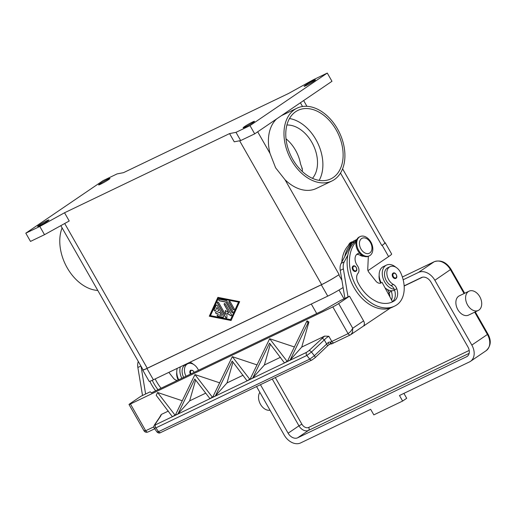 <?xml version="1.0" encoding="UTF-8"?>
<svg xmlns="http://www.w3.org/2000/svg" width="516" height="516" viewBox="0 0 516 516"><rect width="100%" height="100%" fill="white"/><g stroke="black" fill="none" stroke-linecap="round" stroke-linejoin="round"><path stroke-width="0.77" d="M384.723 242.701A14.248 1.071 150.3 0 1 385.2 242.72A14.248 1.071 150.3 0 1 382.169 245.294L381.827 245.526A14.248 1.071 -29.7 0 0 384.865 242.952L342.598 168.855M60.824 225.653L143.029 369.772A14.248 1.071 -29.7 0 0 147.266 368.243L321.642 284.587A14.248 1.071 -29.7 0 0 339.122 274.57L338.78 274.802A14.248 1.071 150.3 0 1 321.307 284.819L146.931 368.476A14.248 1.071 150.3 0 1 142.687 370.004A14.248 1.071 150.3 0 1 142.919 369.579M229.568 133.592L234.258 141.816L240.675 140.571L254.691 133.85L331.975 81.296L327.279 73.066L313.27 79.787L288.547 93.48L123.511 172.66L117.093 173.905L103.084 180.626L25.8 233.187L39.809 226.46L64.532 212.766L229.568 133.592L235.986 132.348L249.996 125.62L327.279 73.066M64.532 212.766L69.228 220.996L44.505 234.69L39.809 226.46M217.881 297.364L239.663 301.647L231.084 320.5L209.303 316.218L217.881 297.364M217.971 297.377L209.438 316.121L231.129 320.391M238.631 302.118L218.391 298.254L210.47 315.657L230.575 319.61L238.631 302.118L218.391 298.254M230.575 319.61L238.495 302.208M305.524 85.134A6.527 0.49 150.3 0 1 311.683 81.483A6.527 0.49 150.3 0 1 315.476 79.845A6.527 0.49 150.3 0 1 314.089 81.025A6.527 0.49 150.3 0 1 307.929 84.676A6.527 0.49 150.3 0 1 304.13 86.314A6.527 0.49 150.3 0 1 305.524 85.134M244.507 126.626A6.527 0.49 150.3 0 1 250.666 122.976A6.527 0.49 150.3 0 1 254.465 121.337A6.527 0.49 150.3 0 1 253.072 122.518A6.527 0.49 150.3 0 1 246.912 126.168A6.527 0.49 150.3 0 1 243.12 127.807A6.527 0.49 150.3 0 1 244.507 126.626M100.007 183.735A6.527 0.49 150.3 0 1 106.167 180.084A6.527 0.49 150.3 0 1 109.96 178.446A6.527 0.49 150.3 0 1 108.573 179.626A6.527 0.49 150.3 0 1 102.413 183.27A6.527 0.49 150.3 0 1 98.621 184.915A6.527 0.49 150.3 0 1 100.007 183.735M38.997 225.228A6.527 0.49 150.3 0 1 45.156 221.577A6.527 0.49 150.3 0 1 48.949 219.932A6.527 0.49 150.3 0 1 47.556 221.119A6.527 0.49 150.3 0 1 41.403 224.763A6.527 0.49 150.3 0 1 37.603 226.408A6.527 0.49 150.3 0 1 38.997 225.228M249.996 125.62L254.691 133.85M235.986 132.348L240.675 140.571M217.352 305.556L223.441 316.231A0.89 0.645 55.8 0 1 222.944 317.321L217.92 316.327A0.89 0.645 55.8 0 1 217.739 314.715L221.512 315.457L219.668 312.225L216.746 313.625A0.89 0.645 55.8 0 1 215.869 312.083L218.79 310.684L216.946 307.452L215.462 310.716A0.89 0.645 55.8 0 1 214.114 309.658L216.094 305.304A0.89 0.645 55.8 0 1 217.352 305.556M234.167 308.703A0.89 0.645 55.8 0 1 233 309.265L229.046 302.324A0.89 0.645 55.8 0 1 230.213 301.763L234.167 308.703M226.859 301.105L232.851 311.606A0.89 0.645 55.8 0 1 231.678 312.167L225.944 302.112L219.494 300.841A0.89 0.645 55.8 0 1 219.319 299.228L226.189 300.576A0.89 0.645 55.8 0 1 226.859 301.105M225.434 314.508L225.363 310.477L228.936 312.831L224.254 304.621A0.89 0.645 55.8 0 1 225.421 304.059L231.465 314.65A0.89 0.645 55.8 0 1 230.665 315.611L226.866 313.102L226.937 317.398A0.89 0.645 55.8 0 1 225.621 317.45L217.5 303.215A0.89 0.645 55.8 0 1 218.668 302.653L225.434 314.508L225.498 310.567M216.339 305.059A0.89 0.645 -124.2 0 0 216.23 305.214L214.25 309.568A0.89 0.645 -124.2 0 0 215.353 310.871M216.946 307.452L218.79 310.684M215.881 312.077A0.89 0.645 -124.2 0 0 216.881 313.535L219.803 312.135L221.512 315.457M217.404 314.747A0.89 0.645 -124.2 0 0 218.055 316.237L223.08 317.23A0.89 0.645 -124.2 0 0 223.422 317.198M229.201 301.267A0.89 0.645 -124.2 0 0 229.181 302.234L233.135 309.174A0.89 0.645 -124.2 0 0 234.148 309.671M218.977 299.254A0.89 0.645 -124.2 0 0 219.629 300.751L226.079 302.021L231.813 312.07A0.89 0.645 -124.2 0 0 232.832 312.567M217.655 302.157A0.89 0.645 -124.2 0 0 217.636 303.124L225.756 317.359A0.89 0.645 -124.2 0 0 226.769 317.856M226.866 313.102L230.8 315.515A0.89 0.645 -124.2 0 0 231.445 315.611M224.408 303.563A0.89 0.645 -124.2 0 0 224.389 304.53L228.936 312.831M25.8 233.187L30.496 241.411L44.505 234.69M62.101 227.898A40.371 27.709 64.4 0 0 67.203 267.83A40.371 27.709 64.4 0 0 97.776 290.444M331.904 180.993A40.371 27.709 64.4 0 0 337.496 128.923A40.371 27.709 64.4 0 0 296.997 108.192A40.371 27.709 64.4 0 0 291.398 160.27A40.371 27.709 64.4 0 0 331.904 180.993L316.34 188.463A40.371 27.709 -115.6 0 1 285.032 179.749L275.628 167.835L270.016 153.426A40.371 27.709 -115.6 0 1 276.647 118.919M348.474 245.358A9.501 6.521 -115.6 0 1 352.789 241.791M302.305 171.493A30.87 21.188 64.4 0 0 302.318 168.758L300.564 164.011A30.87 21.188 64.4 0 0 286.341 139.075L286.006 138.791M295.681 111.682A37.997 26.077 -115.6 0 1 298.016 110.34A37.997 26.077 -115.6 0 1 337.083 131.561A37.997 26.077 -115.6 0 1 333.22 177.504A37.997 26.077 -115.6 0 1 330.885 178.852A37.997 26.077 -115.6 0 1 291.817 157.632A37.997 26.077 -115.6 0 1 295.681 111.682M286.896 125.014A30.87 21.188 -115.6 0 1 313.315 145.138A30.87 21.188 -115.6 0 1 312.483 178.343M289.495 118.532A37.997 26.077 -115.6 0 1 317.721 143.022A37.997 26.077 -115.6 0 1 319.165 180.368M157.98 389.703A37.997 26.077 -115.6 0 1 152.239 380.324M186.005 376.254A10.094 6.927 -115.6 0 1 185.644 375.506A10.094 6.927 -115.6 0 1 187.695 363.774A10.094 6.927 -115.6 0 1 198.473 370.23A28.083 19.279 -115.6 0 1 198.486 370.269M155.2 378.918A8.314 5.702 64.4 0 0 155.471 379.499A33.243 22.82 64.4 0 0 161.076 388.219M190.43 374.132A2.967 2.038 -115.6 0 1 190.591 370.301A2.967 2.038 -115.6 0 1 190.772 370.191L192.707 370.391L194.197 372.326M183.67 377.377A10.094 6.927 -115.6 0 1 183.309 376.628A10.094 6.927 -115.6 0 1 185.354 364.889L187.695 363.774M155.645 390.825A37.997 26.077 -115.6 0 1 149.827 381.279M177.259 368.334A13.061 8.966 64.4 0 0 178.717 379.757M178.22 379.995A10.094 6.927 -115.6 0 1 177.859 379.241A10.094 6.927 -115.6 0 1 176.756 372.391M181.832 378.26A13.061 8.966 -115.6 0 1 180.368 366.837M189.998 362.219A13.061 8.966 -115.6 0 1 193.474 364.367M168.835 372.371L173.344 378.08A5.934 4.076 64.4 0 0 177.44 380.369M138.282 361.458A11.874 8.153 64.4 0 0 137.862 367.482L142.513 395.495L145.615 393.992L141.023 366.257M341.779 262.141A37.997 26.077 -115.6 0 1 351.577 242.707A8.907 6.115 -115.6 0 1 352.118 242.391L352.409 242.249M380.666 282.974A10.094 6.927 -115.6 0 1 380.26 282.136A10.094 6.927 -115.6 0 1 379.157 275.286M389.857 296.803A11.874 8.153 64.4 0 0 389.019 292.482A5.934 4.076 64.4 0 0 387.103 289.341M390.638 307.929A37.997 26.077 -115.6 0 1 390.051 308.265M359.749 253.298A8.314 5.702 64.4 0 0 357.736 253.691A8.314 5.702 64.4 0 0 357.336 265.566A5.934 4.076 -115.6 0 1 358.001 273.306A8.314 5.702 64.4 0 0 357.865 282.394A33.243 22.82 64.4 0 0 392.508 301.854A33.243 22.82 64.4 0 0 394.553 300.68A11.874 8.153 64.4 0 0 396.804 288.747A5.934 4.076 64.4 0 0 393.379 284.458A10.094 6.927 -115.6 0 1 388.045 278.401A10.094 6.927 -115.6 0 1 390.09 266.669A10.094 6.927 -115.6 0 1 400.868 273.125A28.083 19.279 -115.6 0 1 396.901 304.788A37.997 26.077 -115.6 0 1 394.566 306.136L392.231 307.259A37.997 26.077 -115.6 0 1 390.451 307.994A37.997 26.077 -115.6 0 1 358.859 294.759A37.997 26.077 -115.6 0 1 347.849 255.078L344.249 261.851A11.874 8.153 64.4 0 0 343.379 268.881L348.023 296.9L344.907 298.383L340.263 270.378A11.874 8.153 -115.6 0 1 341.134 263.347L344.74 256.568A37.997 26.077 -115.6 0 1 351.828 243.23L351.989 242.926A9.501 6.521 -115.6 0 1 354.202 240.733L357.311 239.243M391.573 299.996A11.874 8.153 64.4 0 0 391.354 291.366A5.934 4.076 64.4 0 0 391.115 290.74A13.061 8.966 -115.6 0 1 384.981 287.76M381.163 282.736A13.061 8.966 -115.6 0 1 383.362 266.604L386.471 265.108A13.061 8.966 64.4 0 0 384.665 281.955A13.061 8.966 64.4 0 0 394.23 289.244A5.934 4.076 64.4 0 0 391.044 285.58A10.094 6.927 -115.6 0 1 385.71 279.524A10.094 6.927 -115.6 0 1 387.755 267.785L390.09 266.662M395.875 267.262A13.061 8.966 64.4 0 0 386.478 265.108M394.566 306.136A37.997 26.077 -115.6 0 1 357.007 287.618A37.997 26.077 -115.6 0 1 356.079 241.81M355.95 271.268A2.967 2.038 -115.6 0 1 355.769 271.371A2.967 2.038 -115.6 0 1 352.712 269.713A2.967 2.038 -115.6 0 1 353.015 266.121A2.967 2.038 -115.6 0 1 353.196 266.017C355.434 264.592 358.33 270.003 355.982 271.248L355.769 271.371M395.927 278.337A2.967 2.038 -115.6 0 1 395.74 278.44A2.967 2.038 -115.6 0 1 392.689 276.782A2.967 2.038 -115.6 0 1 392.992 273.196A2.967 2.038 -115.6 0 1 393.173 273.087C395.411 271.661 398.3 277.073 395.959 278.317L395.74 278.44M363.845 256.233A8.907 6.115 -115.6 0 1 360.168 255.304A8.314 5.702 64.4 0 0 356.659 254.446M368.998 256.007A10.688 7.334 -115.6 0 1 368.611 256.207A10.688 7.334 -115.6 0 1 357.891 250.724A10.688 7.334 -115.6 0 1 359.368 236.941L360.149 236.567A10.688 7.334 -115.6 0 1 370.869 242.049A10.688 7.334 -115.6 0 1 369.392 255.833A10.688 7.334 -115.6 0 1 358.672 250.35A10.688 7.334 -115.6 0 1 360.149 236.567M360.961 248.976A8.314 5.702 -115.6 0 1 361.6 238.553A8.314 5.702 -115.6 0 1 370.449 242.526A8.314 5.702 -115.6 0 1 369.811 252.95A8.314 5.702 -115.6 0 1 360.961 248.976M347.849 255.078A37.997 26.077 -115.6 0 1 354.943 241.733A37.997 26.077 -115.6 0 1 356.401 240.533M391.322 302.37A33.243 22.82 64.4 0 0 392.218 301.796A11.874 8.153 64.4 0 0 392.457 301.628A11.874 8.153 64.4 0 0 394.469 289.869A5.934 4.076 64.4 0 0 394.23 289.244M394.579 290.192A13.061 8.966 -115.6 0 1 391.115 290.74M344.74 256.568L351.828 243.23M334.323 342.592A2.374 1.632 -115.6 0 1 334.175 342.676L350.467 334.858A2.374 1.632 -115.6 0 1 350.467 334.858A2.374 1.632 -115.6 0 0 350.616 334.774L363.141 326.286A4.747 3.438 -124.2 0 0 364.335 324.216A4.747 3.438 -124.2 0 0 363.587 320.868L352.738 328.247L350.738 331.44L348.087 333.639L331.794 341.457L328.84 336.277L324.635 336.097L308.91 350.674L306.562 352.338L155.619 424.758L154.955 424.539L160.947 415.651A2.374 2.019 -146 0 0 160.373 416.193L154.381 425.074A2.374 2.019 34 0 1 154.955 424.539M153.845 426.829L145.686 430.744L130.432 404.002A4.747 0.355 150.3 0 1 129.026 404.518A4.747 0.355 150.3 0 1 129.019 404.512A4.747 0.355 150.3 0 1 130.032 403.654L140.881 396.282L150.221 391.799L151.427 392.85L322.687 310.684L340.167 300.667L349.506 296.184L363.587 320.868M350.951 334.581L352.525 332.24L352.738 328.247L338.664 303.563A4.747 0.355 150.3 0 1 335.832 305.304A4.747 0.355 150.3 0 1 332.833 306.897L348.087 333.639A2.374 1.632 -115.6 0 0 349.313 334.826A2.374 1.632 -115.6 0 0 350.467 334.858L350.951 334.581M349.506 296.184L338.664 303.563M380.105 283.245L381.369 282.774A5.934 4.076 -115.6 0 1 381.002 282.981A5.934 4.076 -115.6 0 1 375.745 280.975L368.83 272.222A3.56 2.445 -115.6 0 1 367.76 269.075L368.334 256.329M392.457 301.628L382.046 282.31M356.827 239.514A9.501 6.521 64.4 0 0 355.105 241.436L354.943 241.733M363.058 326.351L390.451 307.994M364.103 325.086L364.444 325.68M129.019 404.512L143.906 430.615C144.796 432.169 146.183 432.621 148.073 431.963L148.073 431.963A2.374 1.632 64.4 0 1 146.912 431.931A2.374 1.632 64.4 0 1 145.686 430.744L143.88 430.563M130.432 404.002L332.833 306.897M159.444 417.567L161.263 414.477L168.351 411.078M175.608 414.709L172.357 416.689L156.213 395.327L157.586 392.502L182.322 400.764M195.609 380.04L189.636 400.868L177.833 414.064L175.24 415.309L194.932 374.584L219.693 382.84M232.98 362.116L227.008 382.937L215.204 396.133L212.605 397.378L232.297 356.659L257.058 364.915M270.345 344.185L264.373 365.012L252.569 378.209L249.97 379.453L269.668 338.728L294.423 346.984M307.046 320.797L307.891 323.171L290.108 360.084L287.341 361.523L307.033 320.804L308.929 322.003L301.737 347.081L324.635 336.097M154.316 425.171A2.374 2.019 34 0 1 154.381 425.074C153.671 426.487 153.639 427.506 154.284 428.125L155.877 427.887L306.82 355.466L311.458 352.054L326.512 337.793L328.84 336.277M330.756 343.914A2.374 2.374 0 0 0 332.233 343.662L334.175 342.676A2.374 1.632 -115.6 0 1 333.02 342.643A2.374 1.632 -115.6 0 1 331.794 341.457A4.747 0.355 -29.7 0 0 330.44 342.147A2.374 0.606 -81.3 0 0 330.756 343.914L329.279 344.462L328.124 342.618L328.976 342.108L330.44 342.147A2.374 0.871 62 0 0 332.233 343.662A2.374 0.871 62 0 0 332.291 343.624M328.124 342.618L314.386 355.718L309.748 359.13L158.515 431.686A2.374 1.632 64.4 0 0 159.831 432.634A2.374 1.632 64.4 0 0 160.676 432.563L160.676 432.563C159.438 433.35 158.18 433.143 156.922 431.931L158.515 431.686L155.877 427.887A2.374 1.632 -115.6 0 1 155.226 426.197A2.374 1.632 -115.6 0 1 155.619 424.758M329.279 344.462L327.144 346.281A2.374 1.187 -133.5 0 0 327.35 345.552A2.374 1.187 -133.5 0 0 326.667 344.075L324.28 339.896A2.374 1.187 -133.5 0 0 322.964 338.754A2.374 1.187 -133.5 0 0 321.739 338.515M311.974 359.975A2.374 1.632 -115.6 0 1 311.909 360.007A2.374 1.632 -115.6 0 1 311.064 360.078A2.374 1.632 -115.6 0 1 309.748 359.13L306.82 355.466A2.374 1.632 -115.6 0 1 306.169 353.783A2.374 1.632 -115.6 0 1 306.562 352.338M249.976 379.453L252.743 378.009L249.976 379.453M289.934 360.278L287.341 361.523L290.108 360.084M301.737 347.081L289.934 360.284M307.891 323.171L308.929 322.003M269.668 338.728L287.225 361.471L284.458 362.909L269.539 343.14L252.743 378.009M287.709 360.929L284.451 362.909L287.225 361.471M212.973 396.785L209.902 398.565M189.636 400.868L205.723 393.147M264.373 365.012L280.452 357.298M250.344 378.86L247.087 380.84L232.174 361.065L215.378 395.94L212.605 397.378L215.378 395.94M227.008 382.937L243.088 375.222M247.087 380.84L249.86 379.395L247.087 380.84M175.124 415.251L172.357 416.689L175.124 415.251L157.586 392.502M178.014 413.864L175.24 415.309L178.014 413.864L194.803 378.996L209.896 398.565L212.495 397.32L209.896 398.565M232.316 356.646L249.86 379.395M194.951 374.577L212.495 397.32M314.825 357.956A2.374 1.187 -133.5 0 0 314.857 357.93A2.374 1.187 -133.5 0 0 314.863 357.923L311.909 360.007L160.676 432.563M344.011 298.822L338.999 290.031M478.28 310.445L468.547 315.115A10.688 7.334 -115.6 0 1 457.563 309.142A10.688 7.334 -115.6 0 1 458.647 296.223A10.688 7.334 -115.6 0 1 459.305 295.842L469.038 291.179A10.688 7.334 64.4 0 0 468.38 291.553A10.688 7.334 64.4 0 0 467.29 304.479A10.688 7.334 64.4 0 0 478.28 310.445A10.688 7.334 64.4 0 0 478.938 310.064A10.688 7.334 64.4 0 0 480.022 297.145A10.688 7.334 64.4 0 0 469.038 291.179M403.899 393.379L406.698 398.288L402.635 401.055L399.468 395.501L469.528 361.89A14.248 10.307 -124.2 0 0 470.502 361.329A14.248 10.307 -124.2 0 0 471.83 345.069L434.872 280.278A14.248 10.307 -124.2 0 0 418.495 272.416L403.17 279.769M259.858 392.36A10.688 7.334 64.4 0 0 260.483 404.305A10.688 7.334 64.4 0 0 270.023 410.188M256.549 386.561L284.219 435.078A14.248 10.307 -124.2 0 0 300.602 442.934L370.662 409.323L373.829 414.877L402.635 401.055M404.151 285.845L421.424 277.556A8.314 6.011 55.8 0 1 430.983 282.142L467.935 346.933A8.314 6.011 55.8 0 1 467.161 356.421A8.314 6.011 55.8 0 1 466.593 356.75L297.668 437.794A8.314 6.011 55.8 0 1 288.115 433.208L260.445 384.697M388.103 293.546L389.193 293.024M311.29 304.027L316.721 313.547M367.985 270.642L388.619 256.607A14.248 1.071 -29.7 0 0 391.657 254.033L385.2 242.72M142.687 370.004L149.137 381.318A14.248 1.071 -29.7 0 0 153.381 379.789L327.757 296.126A14.248 1.071 -29.7 0 0 343.101 287.515M64.706 223.499L147.266 368.243M239.618 140.778L321.642 284.587M285.032 179.749L339.122 274.57M340.502 173.073L381.827 245.526M300.402 102.768L302.531 106.509M257.69 131.812L270.016 153.426M191.036 373.842A2.496 1.709 -115.6 0 1 191.139 370.559A2.496 1.709 -115.6 0 1 193.79 371.752A2.496 1.709 -115.6 0 1 194.074 372.384M140.894 366.031L137.862 367.482M352.357 242.333L351.577 242.707M391.354 291.366L389.019 292.482M356.027 270.707A2.496 1.709 -115.6 0 1 353.37 269.513A2.496 1.709 -115.6 0 1 353.563 266.385A2.496 1.709 -115.6 0 1 356.221 267.578A2.496 1.709 -115.6 0 1 356.027 270.707M396.004 277.776A2.496 1.709 -115.6 0 1 393.347 276.582A2.496 1.709 -115.6 0 1 393.54 273.454A2.496 1.709 -115.6 0 1 396.191 274.647A2.496 1.709 -115.6 0 1 396.004 277.776M361.303 254.762L360.168 255.304M393.379 284.458L391.044 285.58M396.804 288.747L394.469 289.869M394.553 300.68L392.218 301.796M380.608 283.136L381.369 282.774M351.989 242.926L355.105 241.436M340.263 270.378L343.379 268.881M341.134 263.347L344.249 261.851M327.144 346.281L314.863 357.923A2.374 1.187 -133.5 0 0 315.07 357.201A2.374 1.187 -133.5 0 0 314.386 355.718L311.458 352.054A2.374 1.187 -133.5 0 0 310.142 350.912A2.374 1.187 -133.5 0 0 308.91 350.674M160.947 415.651L161.263 414.477M154.729 428.77L148.073 431.963A2.374 1.632 64.4 0 0 148.215 431.879M434.446 261.651A2.374 1.632 64.4 0 0 434.233 261.728A2.374 1.632 64.4 0 0 434.085 261.812A14.248 10.307 55.8 0 1 450.468 269.675L464.084 293.552M450.971 269.236L434.872 280.278M471.83 345.069L487.42 334.465A14.248 10.307 55.8 0 1 486.091 350.725C490.922 346.191 491.535 340.625 487.93 334.033L487.42 334.465L474.701 312.161M487.923 334.033L475.294 311.877M464.677 293.269L450.971 269.242C446.353 262.134 440.774 259.632 434.233 261.728L402.37 277.015L434.085 261.812L418.495 272.416M297.668 437.794L308.516 430.415A2.374 1.632 64.4 0 0 309.129 429.164A2.374 1.632 64.4 0 0 308.697 427.435A5.934 4.296 55.8 0 1 301.873 424.165L275.299 377.57M288.115 433.208L298.957 425.829A8.314 6.011 -124.2 0 0 308.516 430.415L469.141 353.35M272.261 379.028L298.957 425.829L301.873 424.165M469.199 350.435L308.697 427.435M388.174 293.688L389.238 293.178M404.157 286.019L422.565 277.189M466.593 356.75L467.677 356.014M388.619 256.607L382.169 245.294M341.908 280.278L338.78 274.802M327.757 296.126L321.307 284.819M153.381 379.789L146.931 368.476M303.647 100.556L306.923 106.309M296.99 108.199L281.42 115.668M302.324 169.074L301.77 168.1M369.392 255.833L368.611 256.207M154.284 428.125L156.922 431.924M470.502 361.329L486.091 350.725"/></g></svg>
